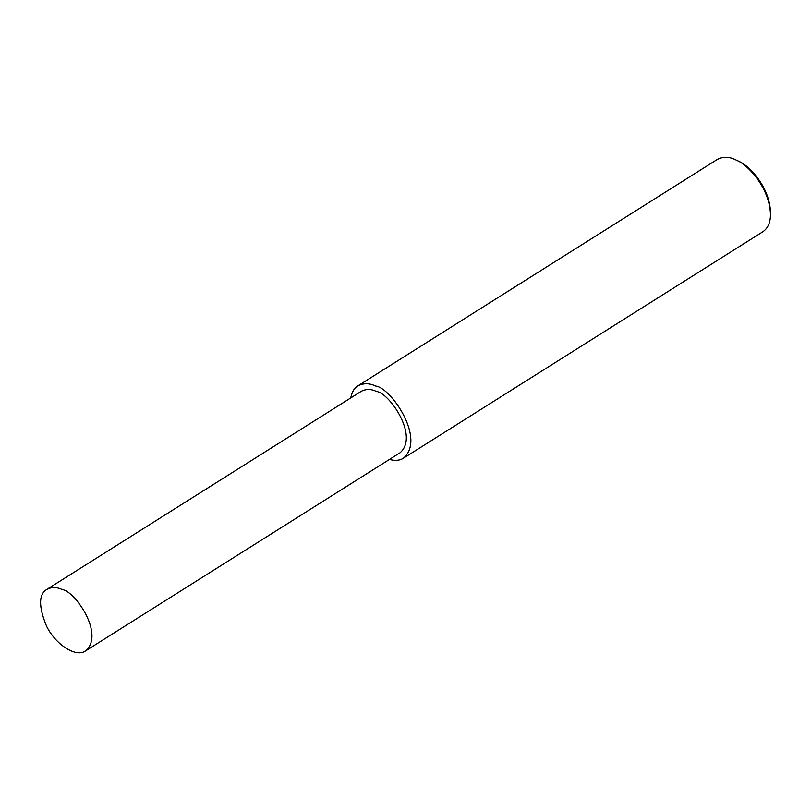 <?xml version="1.0" encoding="UTF-8"?>
<svg xmlns="http://www.w3.org/2000/svg" width="811" height="811" viewBox="0 0 811 811"><rect width="100%" height="100%" fill="white"/><g stroke="black" fill="none" stroke-linecap="round" stroke-linejoin="round"><path stroke-width="1.22" d="M389.473 459.431C395.028 460.962 399.691 460.557 403.442 458.205L762.898 231.723C768.017 228.134 770.531 222.285 770.45 214.175C769.669 188.091 747.985 164.674 736.418 160.162L735.253 159.625C729.018 156.574 723.037 156.503 717.329 159.402L357.874 385.874C354.295 387.962 351.923 391.987 350.737 397.948M770.45 214.175L770.44 211.823C769.71 187.371 749.374 165.414 738.537 161.196L736.418 160.162M403.442 458.205C426.292 438.67 390.507 387.415 375.797 386.097C369.552 383.056 363.581 382.974 357.874 385.874M85.642 650.858L400.026 452.781C419.449 436.176 389.037 392.605 376.527 391.49C371.225 388.905 366.146 388.834 361.29 391.297L46.906 589.374C38.624 594.25 38.482 606.466 46.48 626.011C55.219 644.319 76.062 658.066 85.642 650.858C105.065 634.253 74.642 590.692 62.143 589.567C56.831 586.982 51.752 586.911 46.906 589.374"/></g></svg>
